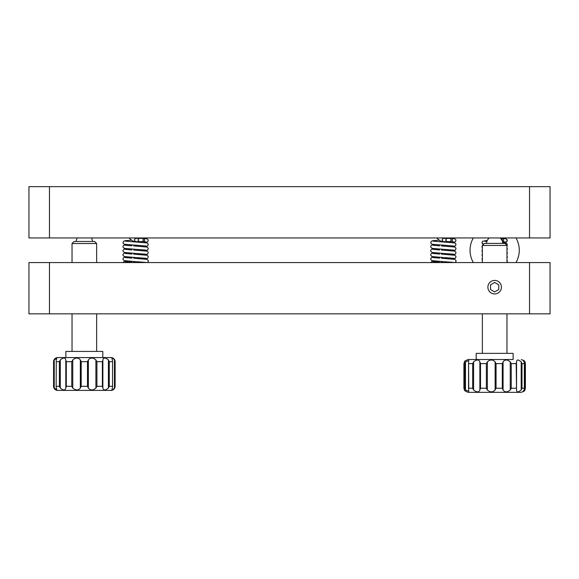 <?xml version="1.0" encoding="UTF-8"?>
<svg xmlns="http://www.w3.org/2000/svg" width="579" height="579" viewBox="0 0 579 579"><rect width="100%" height="100%" fill="white"/><g stroke="black" fill="none" stroke-linecap="round" stroke-linejoin="round"><path stroke-width="0.87" d="M487.887 287.184A6.767 6.767 0 0 0 494.654 293.958A6.767 6.767 0 0 0 501.428 287.184A6.767 6.767 0 0 0 494.654 280.417A6.767 6.767 0 0 0 487.887 287.184M550.05 313.854L550.05 262.569L28.95 262.569L28.95 313.854L550.05 313.854M550.05 237.947L550.05 186.655L550.05 237.947L28.95 237.947L28.95 186.655L49.468 186.655L49.468 237.947M550.05 186.655L49.468 186.655M500.517 238.36L501.501 238.36L502.572 239.996L502.297 241.103M501.501 238.36L502.492 238.36A1.643 1.158 90 0 1 502.55 238.36A1.643 1.158 90 0 1 503.65 239.996A1.643 1.158 90 0 1 502.492 241.638A1.643 1.158 90 0 1 502.485 241.638L502.485 241.638M443.282 238.36L442.001 239.996L443.297 241.638M443.413 241.638L447.082 241.638L445.562 239.996L447.082 238.36L450.209 238.36L451.28 239.996L450.209 241.638L451.2 241.638A1.643 1.158 90 0 1 451.142 241.638L453.618 241.892M450.209 238.36L451.2 238.36A1.643 1.158 90 0 1 451.265 238.36A1.643 1.158 90 0 1 452.365 239.996A1.643 1.158 90 0 1 451.2 241.638M135.551 238.36L134.27 239.996L135.558 241.638M135.674 241.638L139.344 241.638L137.824 239.996L139.344 238.36L142.47 238.36L143.549 239.996L142.47 241.638L143.469 241.638A1.643 1.158 90 0 1 143.404 241.638L145.879 241.892M142.47 238.36L143.469 238.36A1.643 1.158 90 0 1 143.527 238.36A1.643 1.158 90 0 1 144.627 239.996A1.643 1.158 90 0 1 143.469 241.638M498.758 284.817L494.654 282.443L498.758 284.817L498.758 289.551L494.654 291.925L490.558 289.551L490.558 284.817L494.654 282.443L490.558 284.817M72.035 243.513L74.083 241.465L94.601 241.465L96.65 243.513L72.035 243.513L72.035 262.569M482.35 245.453L484.399 243.397L504.917 243.397L506.965 245.453L482.35 245.453L482.35 262.569M476.191 359.516L476.191 353.364L513.124 353.364L513.124 359.516L467.984 359.516L513.124 359.516M468.556 389.153L468.737 388.241L472.659 388.241L472.659 363.619L473.6 361.853L473.6 390.007C476.749 392.461 478.84 392.461 479.875 390.007L479.875 361.853C478.833 359.393 476.741 359.393 473.6 361.853M468.556 362.707L468.737 388.241M525.023 390.007L525.023 361.853L525.399 363.619L525.399 388.241L524.596 390.724L523.155 391.766L524.328 389.153L524.328 362.707L523.155 360.095L524.596 361.137L521.324 359.516M465.48 390.007L464.843 388.241L464.843 363.619L465.48 361.853L465.48 390.007L468.824 391.361L468.592 390.007M468.592 361.853L468.824 360.5L465.48 361.853M479.875 361.853L480.505 363.619L480.505 388.241L479.875 390.007M487.366 390.007L486.367 388.241L486.367 363.619L487.366 361.853L487.366 390.007C490.152 392.461 492.743 392.461 495.125 390.007L495.125 361.853C492.736 359.393 490.145 359.393 487.366 361.853M495.125 361.853L496.065 363.619L496.065 388.241L495.125 390.007M503.086 390.007L502.29 388.241L502.29 363.619L503.086 361.853L503.086 390.007C504.772 392.461 507.161 392.461 510.244 390.007L510.244 361.853C507.153 359.393 504.765 359.393 503.086 361.853M510.244 361.853L511.25 363.619L511.25 388.241L510.244 390.007M521.194 390.007L521.194 361.853L521.983 363.619L521.983 388.241L521.194 390.007C518.227 392.461 516.678 392.461 516.54 390.007L516.178 363.619L516.548 361.947L516.533 390.405M521.194 361.853C518.219 359.393 516.671 359.393 516.54 361.853L516.533 361.448M521.983 363.619L524.292 363.619L524.328 362.707M525.023 361.853L524.596 361.137M525.399 388.241L525.399 363.619M521.035 392.345L468.281 392.345M524.328 389.153L524.292 388.241L521.983 388.241M473.6 390.007L472.659 388.241M464.843 388.241L463.917 388.343L463.917 363.518L463.917 388.241L464.72 390.724L467.984 392.345M464.843 363.619L463.917 363.619L464.72 361.137L467.984 359.516M57.676 357.583L65.876 357.583L65.876 351.424L102.809 351.424L102.809 357.583L111.016 357.583A4.104 4.104 0 0 1 115.12 361.687L114.953 386.302L114.447 388.075L115.12 386.302A4.104 4.104 0 0 1 111.016 390.405L57.676 390.405A4.104 4.104 0 0 1 53.572 386.302L53.572 361.687A4.104 4.104 0 0 1 57.676 357.583L111.016 357.583M56.149 387.221L56.257 361.687L56.149 387.221L56.807 389.696L54.238 388.075L53.731 386.302L53.731 361.687L54.238 359.914L53.572 361.687M54.238 388.075L54.238 359.914L56.807 358.285L56.149 360.768M112.536 360.768L112.536 387.221L112.536 360.768L111.877 358.292C112.116 357.728 112.97 358.271 114.447 359.914L114.953 361.687M113.571 358.828L114.447 359.914L114.447 388.075C112.977 389.718 112.116 390.253 111.877 389.696L112.536 387.221M112.688 358.285L113.535 358.799M60.281 388.075C63.372 390.528 65.217 390.528 65.803 388.075L66.31 386.302L65.803 388.075L65.803 359.914C65.21 357.46 63.372 357.46 60.281 359.914L60.281 388.075L59.405 386.302L59.405 361.687L60.281 359.914L59.405 361.687L56.257 361.687M65.803 359.914L66.31 361.687L66.31 386.302L71.76 386.302L71.76 361.687L72.773 359.914L72.773 388.075C75.748 390.528 78.266 390.528 80.322 388.075L80.322 359.914C78.259 357.46 75.74 357.46 72.773 359.914M80.322 359.914L81.198 361.687L81.198 386.302L80.322 388.075M88.363 388.075L87.494 386.302L87.494 361.687L88.363 359.914L88.363 388.075C90.425 390.528 92.944 390.528 95.911 388.075L95.911 359.914C92.937 357.46 90.418 357.46 88.363 359.914M95.911 359.914L96.925 361.687L96.925 386.302L95.911 388.075M102.881 388.075C103.475 390.528 105.313 390.528 108.403 388.075L109.279 386.302L108.403 388.075L108.403 359.914C105.313 357.46 103.467 357.46 102.881 359.914L102.881 388.075L102.374 386.302L102.374 361.687L102.881 359.914L102.374 361.687L96.925 361.687M108.403 359.914L109.279 361.687L109.279 386.302L112.427 386.302M72.773 388.075L71.76 386.302M529.532 313.854L529.532 262.569M49.468 313.854L49.468 262.569M529.532 186.655L529.532 237.947M472.659 363.619L468.737 363.619M486.367 363.619L480.505 363.619M502.29 363.619L496.065 363.619M516.178 363.619L511.25 363.619M511.25 388.241L516.178 388.241M496.065 388.241L502.29 388.241M480.505 388.241L486.367 388.241M516.54 362.049L516.54 389.812M71.76 361.687L66.31 361.687M87.494 361.687L81.198 361.687M112.427 361.687L109.279 361.687M96.925 386.302L102.374 386.302M81.198 386.302L87.494 386.302M56.257 386.302L59.405 386.302M473.34 237.947A24.622 24.622 0 0 0 473.34 262.569M515.976 262.569A24.622 24.622 0 0 0 515.976 237.947M487.959 237.947L488.524 238.649L487.959 237.947M503.679 242.558L506.791 241.79L507.284 239.974L506.097 238.852L502.55 238.36L506.097 238.852L507.378 240.531L506.097 242.181L503.679 242.558L506.828 243.375L507.342 244.96L506.965 245.72L507.342 244.96L506.828 243.375L502.702 242.478M482.35 261.983L482.017 262.569L482.35 261.983M506.965 259.935L507.342 261.375L506.965 262.135L507.342 261.375L506.965 259.935M482.35 257.879L481.974 259.32L482.35 260.08L481.974 259.32L482.35 257.879M506.965 255.831L507.342 257.271L506.965 258.031L507.342 257.271L506.965 255.831M482.35 253.776L481.974 255.216L482.35 255.976L481.974 255.216L482.35 253.776M506.965 251.727L507.342 253.168L506.965 253.928L507.342 253.168L506.965 251.727M482.35 249.672L481.974 251.112L482.35 251.879L481.974 251.112L482.35 249.672M506.965 247.624L507.342 249.064L506.965 249.824L507.342 249.064L506.965 247.624M482.35 245.568L481.974 247.016L482.35 247.776L481.974 247.016L482.35 245.568M487.352 240.365L482.488 241.327L481.974 242.912L482.517 243.839L483.487 244.309L481.974 242.912L482.488 241.327L487.352 240.365M486.896 241.436L484.355 241.161M504.91 241.892L502.427 241.638M443.471 238.36L443.471 237.947M445.157 262.569L441.466 262.345M439.707 262.251L433.063 261.679M453.618 262.41L444.252 261.686M455.123 262.569L456.057 261.375L455.999 260.485L454.804 259.363L441.466 258.241M439.707 258.147L433.063 257.575M453.618 258.306L444.252 257.59M452.394 258.972L455.507 258.205L455.999 256.381L454.804 255.259L441.466 254.138M439.707 254.043L433.063 253.472M453.618 254.203L444.252 253.486M452.394 254.869L455.507 254.101L455.999 252.278L454.804 251.156L441.466 250.034M439.707 249.94L433.063 249.368M453.618 250.099L444.252 249.383M452.394 250.765L455.507 249.998L455.999 248.174L454.804 247.052L441.466 245.937M439.707 245.836L433.063 245.264M453.618 245.995L431.956 244.244L430.682 242.912L431.196 241.327L432.81 240.698L438.918 240.169M452.394 246.661L455.507 245.894L455.999 244.077L454.804 242.948L433.063 241.161M443.268 237.947L443.268 238.36L441.596 237.947M447.082 238.36L443.413 238.36M436.667 237.947L440.243 240.936L443.268 241.935M451.265 238.36L454.804 238.852L455.999 239.974L455.507 241.79L452.394 242.558M434.344 261.02L431.934 261.411L430.733 262.569M434.344 256.917L431.934 257.315L430.74 258.437L430.682 259.32L431.956 260.651L443.369 261.636M434.344 252.813L431.934 253.211L430.74 254.333L430.682 255.216L431.956 256.555L443.369 257.532M434.344 248.709L431.934 249.108L430.74 250.229L430.682 251.112L431.956 252.451L443.369 253.428M434.344 244.613L431.934 245.004L430.74 246.126L430.682 247.016L431.956 248.348L443.369 249.325M447.082 241.638L450.209 241.638M135.732 238.36L135.732 237.947M137.418 262.569L133.727 262.345M131.976 262.251L125.325 261.679M145.879 262.41L136.514 261.686M147.384 262.569L148.318 261.375L148.26 260.485L147.066 259.363L133.727 258.241M131.976 258.147L125.325 257.575M145.879 258.306L136.514 257.59M144.656 258.972L147.768 258.205L148.26 256.381L147.066 255.259L133.727 254.138M131.976 254.043L125.325 253.472M145.879 254.203L136.514 253.486M144.656 254.869L147.768 254.101L148.26 252.278L147.066 251.156L133.727 250.034M131.976 249.94L125.325 249.368M145.879 250.099L136.514 249.383M144.656 250.765L147.768 249.998L148.26 248.174L147.066 247.052L133.727 245.937M131.976 245.836L125.325 245.264M145.879 245.995L124.224 244.244L122.943 242.912L123.465 241.327L125.071 240.698L131.18 240.169M144.656 246.661L147.768 245.894L148.26 244.077L147.066 242.948L125.325 241.161M135.529 237.947L135.529 238.36L133.858 237.947M139.344 238.36L135.674 238.36M128.929 237.947L132.504 240.936L135.529 241.935M143.527 238.36L147.073 238.852L148.26 239.974L147.768 241.79L144.656 242.558M126.606 261.02L124.195 261.411L122.994 262.569M126.606 256.917L124.195 257.315L123.001 258.437L122.943 259.32L124.224 260.651L135.631 261.636M126.606 252.813L124.195 253.211L123.001 254.333L122.943 255.216L124.224 256.555L135.631 257.532M126.606 248.709L124.195 249.108L123.001 250.229L122.943 251.112L124.224 252.451L135.631 253.428M126.606 244.613L124.195 245.004L123.001 246.126L122.943 247.016L124.224 248.348L135.631 249.325M139.344 241.638L142.47 241.638M96.65 351.424L96.65 313.854M96.65 262.569L96.65 243.513M72.035 351.424L72.035 313.854M92.517 241.465A8.207 8.207 0 0 0 91.381 237.947M77.304 237.947A8.207 8.207 0 0 0 76.167 241.465M506.965 353.364L506.965 313.854M506.965 262.569L506.965 245.453M482.35 353.364L482.35 313.854M502.833 243.397A8.207 8.207 0 0 0 500.082 237.947M489.226 237.947A8.207 8.207 0 0 0 486.483 243.397M468.541 389.464L468.541 362.396M524.596 390.724L521.324 392.345M524.335 363.026L524.335 388.835M115.12 386.302L115.12 361.687"/></g></svg>
